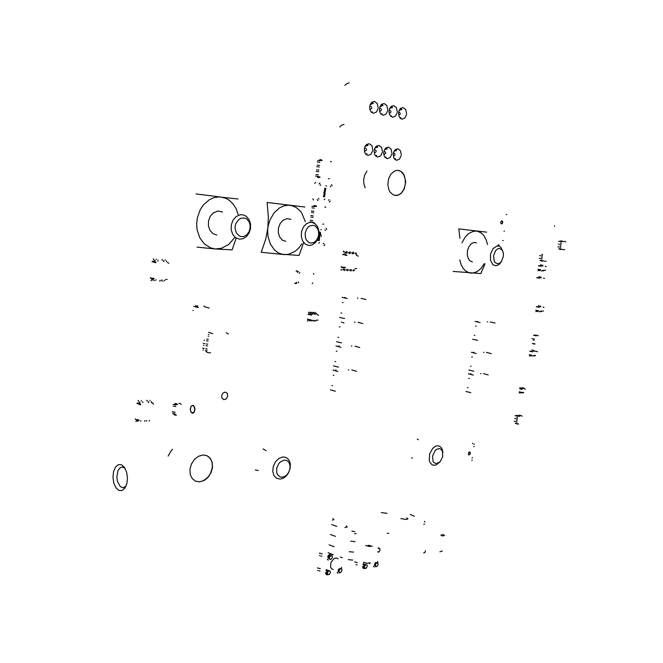 <?xml version="1.0" encoding="UTF-8"?>
<svg xmlns="http://www.w3.org/2000/svg" width="663" height="663" viewBox="0 0 663 663"><rect width="100%" height="100%" fill="white"/><g stroke="black" fill="none" stroke-linecap="round" stroke-linejoin="round"><path stroke-width="0.99" d="M357.042 564.843L356.014 564.735M355.617 562.091L354.589 561.984M357.332 562.614L356.304 562.506M370.07 563.517L368.968 563.252M378.217 548.541L379.601 548.367L380.04 550.066L379.228 551.591L377.769 551.898M378.308 547.829L378.83 548.11M375.316 564.951L376.443 563.036L377.893 563.194L378.101 564.677L376.965 566.426L375.697 566.393L375.316 564.951M375.424 566.235L374.479 565.481L374.587 563.873L375.706 562.547L376.907 562.713M364.41 566.766L365.379 564.951L367.029 564.992L367.244 566.484L366.092 568.249L364.799 568.224L364.41 566.766M364.534 568.067L363.573 567.296L363.68 565.68L364.816 564.337L366.051 564.511M363.979 563.616L363.283 564.652M362.943 564.503L363.639 563.475M366.324 568.083L365.959 568.431M373.493 566.417L373.824 566.898M374.164 567.047L373.567 566.401M378.681 552.246L378.855 551.865M377.902 562.249L377.471 561.412M364.509 568.672L363.39 568.257L363.034 566.575M376.12 566.616L375.581 566.807M362.694 566.426L362.86 567.793L363.664 568.506M348.224 559.638L352.683 560.078M328.086 552.718L333.157 554.649M424.908 522.054L424.411 521.284M423.823 524.284L424.643 524.002M414.383 516.237L410.223 514.438M381.275 512.615L387.051 513.353M400.85 518.673L406.593 519.436L407.878 518.889L406.651 517.919M332.453 520.198L333.87 519.527L332.776 518.64M344.843 527.549L347.279 527.01L346.235 525.85M354.548 533.715L356.122 533.665M350.611 541.207L355.078 541.654M351.92 531.154L354.813 531.651M330.406 534.494L335.503 536.367M331.682 524.549L336.779 526.389M353.47 552.146L349.26 551.674M334.169 546.743L329.088 544.845M440.978 535.331L441.873 535.174L441.21 534.768M442.064 535.961L444.566 535.53L442.702 534.37M439.867 551.74L442.37 551.052M388.758 533.342L387.184 533.251M370.128 562.829L367.062 563.268L363.457 562.257M368.023 545.359L370.393 545.566M372.333 546.113L369.266 546.519L365.653 545.525M337.973 337.285L338.694 337.384M339.282 326.876L340.003 326.975M336.531 341.727L341.536 342.87M358.003 322.301L362.835 323.569M341.329 322.102L344.047 322.98M354.407 322.135L354.929 322.201M502.753 222.536L502.015 223.862L500.913 223.514L500.739 222.213L501.543 220.912L502.471 221.152L502.753 222.536M501.85 220.829L502.513 222.503L501.402 223.953M506.83 214.588L506.317 214.514M504.493 231.172L503.979 231.122M208.605 332.345L212.765 333.63M226.282 332.718L228.37 333.953M205.969 351.456L207.834 352.699L210.585 352.824M208.364 334.442L208.853 334.467M208.165 336.166L208.663 336.191M207.801 339.183L207.304 339.125M206.707 339.141L208.306 339.332M204.038 340.334L204.536 340.392M206.508 340.865L208.116 341.047M207.254 344.039L206.748 343.981M204.784 343.509L203.185 343.326M203.69 343.467L204.187 343.525M206.16 343.998L207.759 344.188M203.491 345.191L203.997 345.249M205.961 345.721L207.56 345.904M206.707 348.887L206.201 348.829M204.237 348.357L202.638 348.166M203.143 348.315L203.64 348.373M205.605 348.854L207.212 349.036M202.944 350.031L203.45 350.089M205.414 350.57L207.013 350.76M538.464 265.863L539.823 265.987M537.975 269.261L539.301 269.592M538.605 265.689L540.038 265.722M538.058 269.46L539.433 269.891M539.467 269.824L540.676 269.808M544.605 270.272L545.682 270.247M539.35 269.559L540.602 269.659M539.864 266.029L541.091 266.327M540.047 265.797L541.199 266.186M545.185 266.269L546.213 266.642M543.561 270.952L544.149 270.305M542.135 270.463L541.547 271.117M542.823 270.894L543.411 270.239M540.055 270.653L540.643 269.998M538.629 270.156L538.041 270.811M539.317 270.587L539.906 269.932M541.116 265.308L540.735 264.496M541.886 265.117L542.268 265.929M542.624 265.183L543.005 265.996M298.209 282.057L298.665 282.794M312.803 282.96L312.19 283.623M313.425 273.546L313.864 274.283M299.9 272.609L299.27 273.28L299.891 272.609M298.201 282.048L298.599 282.786M298.416 271.507L297.472 272.518M296.295 282.239L296.891 283.325M294.762 283.06L294.96 283.491M295.657 283.25L295.864 283.615M296.502 270.777L296.121 271.175M297.389 271.018L297.065 271.358M295.582 283.242L295.789 283.607M297.314 271.01L296.999 271.341M536.276 306.812L537.618 306.994M535.787 310.176L537.105 310.557M536.417 306.637L537.834 306.72M535.87 310.367L537.237 310.839M537.27 310.773L538.464 310.79M542.375 311.022L543.453 311.038M537.154 310.516L538.397 310.64M537.66 307.027L538.87 307.35M537.842 306.795L538.986 307.209M542.956 307.06L543.967 307.466M541.34 311.693L541.928 311.071M539.931 311.22L539.342 311.842M540.61 311.66L541.19 311.03M537.859 311.527L538.439 310.897M536.442 311.046L535.853 311.676M537.121 311.494L537.701 310.864M538.903 306.182L538.53 305.37M539.674 306.024L540.047 306.836M540.411 306.057L540.784 306.878M334.923 361.492L335.644 361.584M336.232 351.133L336.953 351.224M336 345.929L340.973 347.304M333.497 365.868L338.478 367.111M354.954 346.169L359.769 347.528M338.636 345.887L339.158 345.962M351.365 346.053L351.879 346.127M341.031 312.961L341.76 313.06M342.348 302.502L343.069 302.601M342.108 297.339L347.13 298.532M339.58 317.469L344.611 318.522M361.062 298.317L365.918 299.485M344.735 297.447L345.266 297.505M357.465 298.101L357.987 298.159M519.742 388.849L520.903 389.098M519.32 391.767L520.455 392.181M519.891 388.651L521.118 388.816M519.419 391.957L520.596 392.446M520.629 392.38L521.624 392.446M520.513 392.14L521.541 392.297M520.944 389.131L521.955 389.446M521.135 388.883L522.079 389.28M524.45 388.8L525.295 389.198M523.264 392.827L523.762 392.388M522.701 392.844L523.206 392.405M522.054 392.861L522.56 392.421M521.499 392.877L521.996 392.438M520.845 392.902L521.35 392.43M519.809 392.388L519.17 392.977M520.289 392.919L520.795 392.446M520.389 388.377L519.966 387.515M520.977 388.12L521.317 388.808M521.541 388.104L521.88 388.791M522.809 388.311L522.386 387.457M523.397 388.062L523.737 388.75M523.952 388.046L524.292 388.733M560.152 240.984L561.992 240.967M560.044 241.117L561.785 241.233M558.917 248.816L560.616 249.205M558.984 248.965L560.741 249.503M561.818 241.274L563.492 241.647M560.666 249.172L562.373 249.288M562 241.05L563.575 241.547M564.478 241.34L565.887 241.813M559.663 248.617L560.591 248.741M558.868 246.992L557.939 246.876M559.879 247.15L560.807 247.266M560.078 245.824L560.997 245.948M559.274 244.199L558.345 244.083M560.293 244.357L561.213 244.473M560.484 243.031L561.412 243.147M559.68 241.407L558.76 241.291M560.699 241.556L561.627 241.68M560.774 249.429L562.423 249.396M563.252 249.702L564.735 249.653M193.753 306.356L198.295 307.624M204.776 306.795L209.135 308.046M196.082 306.447L197.052 306.488M192.834 310.417L193.289 310.541M203.955 305.999L204.237 306.654M196.024 305.353L195.626 305.834M197.557 305.742L197.831 306.397M308.759 245.459L305.32 244.133L302.701 241.034L301.358 236.683L301.541 231.835L303.215 227.334L306.091 223.978L309.662 222.337L311.767 222.296L315.165 223.771L317.56 226.738L318.886 231.138L318.862 234.801L317.494 239.476L315.406 242.575L312.074 244.937L308.759 245.459M303.621 242.467L299.071 255.412L282.065 254.252L278.054 252.686L274.474 249.959L270.305 244.009L268.026 236.426L267.695 230.89L268.358 216.967L267.081 202.48L304.93 207.03M301.798 243.843L298.806 247.979L295.234 251.244L288.43 254.319L284.17 254.584L261.239 252.288L265.78 238.92L268.358 225.287L269.965 219.934L273.976 212.947L279.454 207.933L283.607 205.978L287.916 205.24L291.587 205.605L295.947 207.362L299.751 210.461L301.864 213.171L305.328 221.657M290.9 219.387L286.955 218.641L282.993 220.298L280.142 223.588L278.493 227.989L278.336 232.746L279.687 237.014L282.314 240.064L285.753 241.373M310.831 243.106L313.823 242.509L316.044 240.785L317.933 237.644L318.621 234.884L318.497 231.147L317.618 228.652L315.248 226.008L313.549 225.304L309.919 225.818L308.254 227.003L306.836 228.702L305.187 233.127L305.444 237.851L306.281 239.898L309.074 242.617L310.831 243.106M501.443 261.529L499.562 264.007L497.267 265.465L495.36 265.73L492.849 264.62L490.463 260.161L490.545 253.987L493.065 248.55L497.018 245.998L499.065 246.172L500.863 247.34L503.043 251.948M459.981 238.315L458.837 228.892L486.625 232.149M461.912 242.708L465.269 236.948L468.434 233.749L473.117 231.346L476.68 231.08L480.924 232.688L483.617 235.224L486.286 240.072L487.438 244.531M484.96 263.783L480.866 273.604L453.044 271.391M484.272 263.667L481.056 268.324L477.186 271.565L472.976 273.106L469.752 273.015L465.6 271.034L462.998 268.217L461.025 264.438L459.807 259.913M476.548 242.865L473.995 242.476L471.269 243.752L468.981 246.528L467.539 250.316L467.208 254.435L468.053 258.147L469.901 260.774L472.429 261.877M497.416 263.75L499.405 263.319L501.245 261.777L503.416 256.382L503.383 253.39L502.571 250.829L501.659 249.561L499.322 248.492L498.029 248.708L495.601 250.573L493.521 255.835L494.266 261.263L495.12 262.54L497.416 263.75M121.511 464.804L124.487 467.456L126.625 472.139L127.47 477.924L126.865 483.65L124.917 488.15L122.042 490.537L118.81 490.347L115.859 487.636L113.779 482.971L112.959 477.261L113.547 471.617L115.445 467.133L118.279 464.697L121.511 464.804M125.05 468.343L122.34 467.034L119.879 467.979L117.956 470.788L116.862 477.194L117.525 481.694L120.31 486.642L123.243 487.769L126.086 486.004M366.133 154.57L367.037 153.833L366.523 153.841M365.098 151.073L366.457 150.203M366.581 149.25L365.47 148.131M367.584 145.412L365.354 146.341M401.156 155.689L399.549 159.054L396.648 160.272L394.966 159.501L393.723 157.753L393.209 154.073L393.855 151.62L395.173 149.747L397.916 148.794L400.469 150.758L401.281 154.752M391.816 154.073L390.192 157.454L387.258 158.689L384.838 157.148L383.902 155.001L383.736 152.449L384.383 149.979L385.717 148.081L388.501 147.111L391.104 149.1L391.932 153.128M382.327 152.424L380.695 155.83L377.719 157.081L375.979 156.311L374.686 154.537L374.123 150.799L374.769 148.305L376.112 146.39L378.938 145.412L381.598 147.41L382.452 151.479M372.689 150.758L371.04 154.181L368.031 155.44L365.52 153.891L364.534 151.719L364.343 149.117L364.998 146.606L366.349 144.675L369.216 143.672L371.935 145.694L372.805 149.805M375.838 156.186L376.7 155.474L376.186 155.482M374.736 152.73L376.095 151.86M376.219 150.924L375.109 149.813M377.255 147.128L375.101 147.99M385.385 157.777L386.206 157.09L385.7 157.098M384.233 154.363L385.584 153.501M385.709 152.573L384.598 151.462M386.769 148.802L384.681 149.631M394.783 159.335L395.562 158.681L395.073 158.689M393.573 155.971L394.933 155.117M395.049 154.189L393.946 153.095M396.134 150.46L394.112 151.239M395.67 149.349L396.607 150.634M386.264 147.658L387.242 148.984M376.708 145.935L377.736 147.302M344.039 124.487L341.694 125.133L339.705 126.948M366.995 144.186L368.081 145.595M371.636 112.511L372.333 111.923L371.819 111.914M370.368 109.296L371.744 108.376M371.86 107.423L370.741 106.329M372.896 103.42L370.518 104.563M406.477 114.649L404.927 117.948L402.093 119.166L400.394 118.404L399.118 116.655L398.513 112.934L399.118 110.456L400.394 108.541L403.137 107.555L405.764 109.586L406.601 113.713M397.145 112.71L395.579 116.017L392.711 117.252L390.258 115.718L389.272 113.564L389.048 110.978L389.645 108.475L390.938 106.552L393.723 105.541L396.408 107.588L397.261 111.765M387.656 110.729L386.081 114.061L383.181 115.304L380.678 113.763L379.667 111.599L379.435 108.997L380.032 106.47L381.333 104.522L384.159 103.494L386.894 105.566L387.78 109.776M378.026 108.724L376.435 112.064L373.501 113.323L370.949 111.782L369.913 109.602L369.664 106.975L370.261 104.431L371.578 102.458L374.446 101.422L377.239 103.503L378.142 107.762M381.324 114.467L381.987 113.903L381.482 113.887M380.007 111.293L381.374 110.381M381.498 109.428L380.38 108.342M382.551 105.467L380.264 106.536M390.863 116.39L391.493 115.851L390.996 115.843M389.496 113.249L390.863 112.345M390.979 111.409L389.869 110.331M392.065 107.481L389.844 108.492M400.253 118.287L400.85 117.765L400.361 117.757M398.836 115.18L400.203 114.285M400.319 113.356L399.209 112.287M401.43 109.47L399.275 110.423M400.817 108.185L401.894 109.66M391.41 106.155L392.546 107.679M381.847 104.099L383.04 105.666M349.186 82.933L347.056 83.43L344.826 85.411M372.134 102.003L373.385 103.619M317.536 177.27L318.729 177.676M317.212 176.706L318.331 176.963M319.226 160.197L320.378 160.173M319.674 159.742L320.933 159.601M328.342 178.786L329.37 178.637M318.87 177.411L320.088 177.294M318.555 176.855L319.848 176.88M320.569 160.338L321.837 160.612M317.884 176.3L317.411 176.242M316.549 176.134L315.613 176.01M315.853 176.043L316.326 176.101M317.187 176.209L318.124 176.333M316.044 174.493L316.508 174.551M317.37 174.659L318.315 174.783M318.455 171.618L317.983 171.56M317.121 171.46L316.176 171.327M316.425 171.361L316.889 171.419M317.751 171.526L318.696 171.651M316.607 169.811L317.08 169.869M317.942 169.977L318.886 170.101M319.027 166.935L318.555 166.869M317.693 166.769L316.748 166.645M316.989 166.67L317.461 166.736M318.323 166.836L319.268 166.96M317.179 165.12L317.652 165.186M318.513 165.286L319.458 165.41M319.599 162.244L319.127 162.178M318.265 162.087L317.32 161.963M317.56 161.987L318.033 162.045M318.895 162.145L319.839 162.269M317.751 160.429L318.223 160.496M319.085 160.595L320.03 160.719M330.481 161.399L331.442 161.755M321.008 159.891L322.16 160.28M425.48 550.796L424.842 552.611L423.624 552.859M540.171 260.385L541.862 260.799M540.237 260.542L541.994 261.106M541.911 260.766L543.635 260.891M540.892 260.211L541.837 260.335M540.096 258.553L539.16 258.429M541.107 258.719L542.052 258.843M541.306 257.377L542.243 257.501M540.511 255.719L539.566 255.603M541.522 255.885L542.458 256.009M541.712 254.542L542.657 254.667M542.027 261.031L543.685 261.007M544.588 261.272L546.072 261.239M470.357 453.359L469.586 454.76L468.534 454.661L468.327 453.509L469.097 452.116L470.067 452.125L470.357 453.359M469.677 451.934L470.001 453.79L468.766 454.868M474.227 446.398L473.672 446.663M474.277 443.97L473.987 444.417M472.504 443.704L472.802 443.257M472.313 460.006L471.758 460.288M472.363 457.569L472.073 458.05M168.137 456.028L171.236 450.658M171.261 450.633L172.587 449.257M207.038 455.696L210.345 458.373L212.259 462.559L212.5 467.63L211.041 472.818L208.099 477.343L204.113 480.526L199.679 481.868L195.494 481.172L192.171 478.537L190.215 474.343L189.95 469.238L191.416 464.009L194.392 459.459L198.403 456.285L203.002 454.951L207.038 455.696M195.486 481.172L199.397 481.777M199.72 481.744L203.45 480.65L207.933 477.178L210.469 473.432L212.251 467.672M212.293 467.291L212.135 462.989L211.215 460.122L209.036 457.089L206.549 455.498M486.46 352.418L491.242 353.661M468.882 370.053L473.821 371.181M471.36 352.293L476.283 353.545M483.493 352.326L484.007 352.401M473.349 352.235L473.863 352.31M471.733 356.943L472.371 357.026M470.448 366.167L471.086 366.249M439.992 461.904L436.014 465.028L433.163 465.211L431.828 464.606L429.831 462.103L429.268 460.313L429.632 453.94L432.773 448.263L435.748 446.149L437.298 445.776L439.503 446.141L441.301 447.591L442.478 449.928L442.925 452.895M411.549 457.934L412.543 457.967M418.378 439.768L417.309 439.105M436.66 463.636L440.166 461.697L442.743 456.625L442.503 451.263L440.688 449L439.395 448.569L436.519 449.365L435.152 450.533L432.508 456.045L433.146 461.589L434.083 462.782L436.66 463.636M483.476 373.625L488.241 374.943M465.907 391.477L470.821 392.678M468.368 373.783L473.274 375.117M480.509 373.567L481.023 373.65M470.357 373.675L470.879 373.758M468.733 378.449L469.379 378.532M467.456 387.64L468.095 387.722M324.215 199.729L324.845 199.074M312.82 198.834L313.508 200.035M326.411 186.344L325.956 185.541M315.654 182.416L314.693 183.411M317.146 199.422L317.842 200.632M320.759 184.745L320.121 185.408L320.759 184.745M330.754 186.883L330.307 186.071L330.754 186.883M328.55 200.317L329.179 199.662L328.55 200.317M318.547 198.295L319.002 199.099L318.547 198.295M329.296 202.082L330.24 201.088M332.13 185.773L331.459 184.563M319.997 182.947L319.036 183.941M325.649 189.295L325.508 188.599L325.417 189.353L324.704 189.278L324.704 188.267L325.864 188.516L325.649 189.295M324.704 188.267L325.848 188.524L325.599 189.502M325.027 189.237L325.127 188.532M325.483 188.599L325.027 189.469M324.621 196.629L323.304 196.679L324.538 195.975L323.503 195.013L324.829 195.162L323.668 195.245L324.696 196.057L323.503 196.48M324.804 195.162L323.693 195.245L324.721 196.057L323.527 196.48L324.621 196.853L323.304 196.679M324.464 193.919L324.621 194.615M324.315 193.903L324.182 194.756L324.091 193.753L325.003 193.712L324.597 194.856M324.199 192.626L325.044 193.422L324.083 193.314L324.19 192.635L325.011 193.439M325.243 191.566L324.671 192.179L325.119 192.61M324.306 191.466L324.605 192.013L325.268 191.549L324.696 192.179L325.143 192.618L323.826 192.436L324.597 192.32L324.306 191.491L324.58 192.005M325.293 191.151L324.34 191.242L325.293 191.151M324.862 189.916L324.58 190.364L325.334 190.828M324.878 189.701L325.442 189.983L324.605 190.364L325.359 190.828L324.538 190.521M324.431 190.505L324.613 189.742L325.458 189.999M325.003 193.704L324.829 194.756L324.34 193.903L324.182 194.756M323.851 192.22L324.597 192.32M324.364 191.027L325.293 191.375M324.489 193.928L324.671 194.624L324.489 193.928M490.239 321.961L495.054 323.088M472.653 339.29L477.617 340.31M475.139 321.406L480.095 322.558M487.272 321.804L487.786 321.87M477.128 321.439L477.65 321.497M475.52 326.039L476.167 326.121M474.227 335.329L474.865 335.412M313.64 206.044L314.776 206.077M314.088 205.58L315.339 205.497M322.765 224.177L323.776 224.077M313.077 222.611L314.262 222.669M314.966 206.243L316.226 206.549M310.284 221.798L310.748 221.856M311.61 221.981L312.546 222.105M312.488 220.53L312.024 220.472M311.171 220.348L310.234 220.224M310.466 220.265L310.939 220.323M311.792 220.447L312.729 220.572M310.848 217.157L311.32 217.215M312.174 217.34L313.11 217.464M313.06 215.889L312.588 215.831M311.734 215.707L310.798 215.583M311.038 215.624L311.502 215.682M312.364 215.806L313.301 215.931M311.411 212.508L311.883 212.574M312.737 212.699L313.674 212.815M313.624 211.248L313.16 211.182M312.298 211.066L311.361 210.942M311.602 210.975L312.066 211.033M312.928 211.157L313.864 211.282M311.975 207.867L312.447 207.925M313.309 208.049L314.245 208.165M314.196 206.599L313.723 206.533M312.861 206.417L311.925 206.292M312.165 206.326L312.638 206.384M313.491 206.508L314.428 206.632M324.887 206.939L325.84 207.345M315.406 205.779L316.558 206.21M178.803 403.336L180.344 403.576M175.098 403.444L176.424 403.692M174.866 403.684L176.068 404.065M173.706 414.184L174.883 414.839M173.88 414.408L175.148 415.187M174.817 412.204L174.311 412.146M175.629 404.919L175.123 404.869M176.151 404.115L177.419 404.621M174.966 414.789L176.267 415.046M176.449 403.784L177.601 404.422M180.295 403.676L181.231 404.314M172.43 413.43L172.935 413.488M173.723 413.72L174.991 413.861M173.524 411.922L172.264 411.773M172.595 411.897L173.101 411.955M173.888 412.187L175.156 412.328M173.234 406.154L173.739 406.212M174.526 406.436L175.794 406.576M174.328 404.637L173.06 404.496M173.399 404.621L173.905 404.679M174.701 404.902L175.96 405.043M175.198 415.096L176.408 415.229M308.046 314.32L309.696 314.594M307.475 319.011L309.082 319.624M308.204 314.146L310.002 314.262M307.582 319.193L309.298 319.972M309.339 319.881L311.038 319.931M316.591 320.121L318.041 320.163M309.157 319.583L310.955 319.798M309.762 314.643L311.519 315.182M310.019 314.353L311.635 315.049M317.27 314.627L318.646 315.306M315.588 321.124L316.176 320.37M314.237 321.083L314.834 320.328M313.027 321.049L313.624 320.287M311.676 321L312.273 320.246M310.458 320.967L311.055 320.204M307.997 320.386L307.4 321.141M309.107 320.917L309.696 320.163M310.085 314.022L309.936 313.624M308.892 313.093L308.51 312.107M308.867 312.19L309.016 312.58M310.06 313.11L310.441 314.105M310.218 312.24L310.367 312.638M311.088 312.207L311.801 314.154M312.663 314.113L312.513 313.715M311.436 312.29L311.585 312.679M312.638 313.209L313.019 314.196M312.787 312.339L312.936 312.737M313.989 313.259L314.361 314.245M315.223 314.212L315.074 313.814M313.939 313.234L313.649 312.306M313.997 312.389L314.154 312.779M315.198 313.309L315.58 314.295M315.348 312.439L315.497 312.837M316.541 313.359L316.922 314.345M152.49 261.321L154.181 261.263M150.692 278.195L152.275 279.065M152.026 261.769L153.501 261.926M150.327 277.689L151.752 278.327M167.499 262.498L168.883 263.286M154.28 261.578L156.029 262.399M165.651 279.537L167.126 279.463M152.44 278.775L154.28 278.717M154.976 260.874L154.827 260.435M153.601 259.78L153.31 258.901M153.543 258.951L153.683 259.39M154.91 260.045L155.208 260.924M156.418 259.158L156.567 259.598M157.794 260.252L158.092 261.131M163.662 261.487L163.512 261.048M162.278 260.393L161.987 259.523M162.22 259.573L162.36 260.012M163.595 260.658L163.885 261.537M165.062 259.78L165.211 260.211M166.438 260.866L166.736 261.736M162.742 281.303L162.974 280.955M164.275 280.888L164.739 280.192M161.664 279.968L161.432 280.325M160.131 280.391L159.667 281.087M159.891 281.145L160.123 280.797M161.432 280.722L161.896 280.026M154.098 280.814L154.33 280.466M155.631 280.399L156.095 279.695M152.987 279.471L152.755 279.827M151.454 279.894L150.99 280.598M151.222 280.656L151.454 280.3M152.755 280.234L153.219 279.529M153.75 262.1L155.714 262.705M152.026 278.187L154.04 278.369M499.413 246.296L498.709 244.639L497.416 245.956M498.535 244.622L499.181 246.222M503.176 240.553L502.653 240.52M518.897 415.22L520.836 415.452M516.444 415.345L518.217 415.585M516.328 415.486L517.994 415.867M515.234 423.052L516.867 423.707M515.308 423.193L516.999 423.972M518.035 415.9L519.676 416.43M516.916 423.665L518.582 423.947M518.226 415.651L519.759 416.323M520.803 415.527L522.162 416.207M515.905 423.16L516.833 423.267M515.143 421.395L514.215 421.287M516.112 421.709L517.041 421.817M516.303 420.408L517.231 420.516M515.541 418.651L514.612 418.544M516.51 418.966L517.438 419.074M516.701 417.665L517.629 417.765M515.938 415.9L515.002 415.792M516.908 416.215L517.836 416.323M517.032 423.897L518.64 424.047M239.542 239.177L235.721 237.777L232.779 234.528L231.213 229.962L231.312 224.873L233.061 220.141L236.152 216.586L240.047 214.812L242.641 214.754L246.23 216.246L249.288 219.925L250.564 224.077L250.506 228.619L249.131 232.92L246.454 236.575L242.915 238.755L239.542 239.177M236.169 238.067L232.158 249.893L215.218 248.923L210.602 247.887L204.411 244.009L199.712 237.71L197.077 229.705L196.638 223.854L197.292 217.953L200.234 209.682L203.35 204.966L209.359 199.712L213.934 197.673L218.691 196.919L237.984 198.975M196.033 193.928L221.061 197.035L226.075 198.436L229.149 200.201L233.161 203.947L236.235 208.82L238.224 214.514M234.511 237.785L228.727 244.465L221.459 248.294L215.218 248.923L197.052 247.175M222.412 211.978L218.011 211.033L213.32 212.873L210.262 216.345L208.538 220.978L208.464 225.959L210.038 230.434L212.98 233.625L216.784 235M241.589 236.683L244.034 236.409L246.86 234.743L248.99 231.859L250.05 228.536L250.092 225.03L249.106 221.823L246.694 218.947L244.813 218.028L240.719 218.268L238.804 219.412L235.953 223.34L235.241 225.834L235.075 228.428L236.426 233.161L239.6 236.144L241.589 236.683M532.439 343.5L533.79 344.014M532.348 343.318L533.649 343.732M533.508 335.312L534.842 335.519M535.745 335.188L537.279 335.296M533.649 335.13L535.058 335.246M533.823 343.94L535.008 343.989M533.707 343.691L534.942 343.84M534.884 335.553L536.094 335.892M533.234 340.094L534.163 340.21M532.87 338.776L531.941 338.66M533.4 338.926L534.337 339.042M537.245 335.37L538.257 335.801M535.074 335.321L536.201 335.751M320.014 570.918L318.944 570.81M317.958 570.453L317.544 570.412M319.972 568.464L319.558 568.423M318.563 568.075L317.502 567.967M318.248 568.166L317.834 568.125M320.304 568.622L319.243 568.514M321.845 553.696L321.431 553.655M320.436 553.315L319.375 553.207M320.121 553.398L319.707 553.356M322.177 553.845L321.116 553.738M321.886 556.149L320.817 556.042M319.831 555.693L319.417 555.652M333.29 569.542L331.649 568.879L330.588 567.246L330.895 562.439L333.995 558.594L336.265 557.997L338.039 558.801M342.274 557.666L341.18 557.301M341.097 557.31L340.392 557.044M338.967 571L340.152 569.02L341.685 569.185L341.917 570.719L340.724 572.517L339.373 572.484L338.967 571M339.141 572.318L338.196 571.697L338.246 569.89L339.423 568.514L340.732 568.721M327.398 572.931L328.599 570.934L330.166 571.1L330.398 572.641L329.188 574.456L327.812 574.423L327.398 572.931M327.597 574.257L326.569 573.47L326.776 571.581L328.061 570.346L329.221 570.636M329.329 557.757L330.522 555.768L332.088 555.925L332.345 557.467L331.144 559.29L329.76 559.265L329.329 557.757M329.552 559.108L328.508 558.312L328.608 556.647L329.793 555.271L331.144 555.478M332.337 554.972L331.699 554.293M327.365 559.141L327.605 559.58M328.193 560.169L327.704 559.299M326.975 569.683L326.246 570.752M325.906 570.603L326.635 569.534M329.519 574.199L329.113 574.622M337.127 572.509L337.475 573.006M337.815 573.155L337.185 572.5M341.752 568.199L341.279 567.337M327.961 557.293L328.74 555.453L330.182 554.525M327.58 574.879L326.262 574.299L325.989 572.733M339.862 572.716L339.323 572.907M329.842 554.376L328.4 555.304L327.621 557.144M325.649 572.575L325.823 573.959L326.652 574.697M342.663 254.625L344.594 254.791M341.147 266.733L343.02 267.33M343.02 254.236L345.125 254.211M341.395 267.164L343.393 267.976M356.437 255.156L356.851 255.23M343.525 267.719L345.456 267.661M355.061 268.598L356.694 268.507M343.227 267.214L345.282 267.363M344.768 254.94L346.774 255.487M345.191 254.484L347.022 255.222M356.727 255.479L358.26 256.183M353.851 270.794L354.572 269.882M351.597 270.073L350.876 270.993M352.799 270.719L353.52 269.8M350.594 270.554L351.315 269.634M348.34 269.833L347.619 270.753M349.542 270.479L350.263 269.559M347.329 270.313L348.05 269.393M345.058 269.592L344.346 270.512M346.268 270.239L346.989 269.311M344.039 270.073L344.76 269.145M341.768 269.344L341.047 270.272M342.97 269.998L343.691 269.07M345.208 253.109L345.058 252.719M343.915 252.23L343.451 251.078M343.931 251.161L344.08 251.55M345.224 252.039L345.688 253.191M346.293 252.139L346.749 253.283M347.205 252.52L346.749 251.368M348.523 252.33L348.978 253.481M349.575 252.429L350.039 253.573M350.478 252.802L350.023 251.667M351.796 252.62L352.26 253.763M352.849 252.711L353.313 253.854M353.744 253.092L353.28 251.957M355.053 252.91L355.517 254.045M356.106 253.001L356.561 254.144M366.971 171.095L364.658 175.214L363.697 179.565L363.83 183.601L365.156 187.811M404.289 188.963L401.239 193.372L397.195 195.494L393.292 194.955L390.059 192.063L388.908 189.891L387.814 184.621L388.485 179.01L390.805 174.187L394.294 171.104L397.187 170.308L399.855 170.772L402.234 172.363L404.107 174.916L405.723 181.471L404.289 188.963M405.342 184.074L405.284 179.375L403.808 174.8L401.098 171.584L398.33 170.374M395.156 195.527L398.745 194.881L401.505 192.834L404.04 188.93L405.3 184.43M529.828 351.307L531.154 351.531M529.347 354.639L530.649 355.061M529.969 351.125L531.37 351.257M529.43 354.821L530.781 355.343M535.008 351.175L536.533 351.307M530.814 355.269L531.999 355.327M530.698 355.028L531.933 355.177M531.196 351.564L532.406 351.912M531.386 351.332L532.513 351.771M536.5 351.382L537.511 351.821M534.9 355.973L535.48 355.368M533.491 355.509L532.911 356.114M534.163 355.973L534.743 355.368M531.411 355.956L531.991 355.351M529.994 355.492L529.422 356.097M530.673 355.956L531.254 355.343M532.464 350.594L532.091 349.766M533.218 350.454L533.591 351.274M533.955 350.462L534.328 351.282M331.898 385.584L332.611 385.675M333.191 375.275L333.912 375.366M332.967 370.045L337.915 371.52M330.472 389.885L335.428 391.228M351.92 369.921L356.711 371.379M335.602 369.929L336.124 370.02M348.332 369.855L348.854 369.946M536.748 277.756L538.099 277.896M536.889 277.582L538.315 277.631M538.141 277.938L539.359 278.236M538.331 277.706L539.475 278.095M543.469 278.112L544.489 278.501M539.392 277.175L539.019 276.363M540.163 276.993L540.544 277.805M540.909 277.051L541.281 277.863M318.886 243.164L319.516 242.492M321.066 229.87L320.983 229.373M325.376 230.567L324.92 229.788L325.376 230.567M323.179 243.909L323.809 243.238L323.179 243.909M323.925 245.625L324.87 244.614M326.743 229.423L326.072 228.254M320.262 233.119L320.121 232.44L320.072 233.144L319.375 233.194L319.317 232.141L320.486 232.348L320.262 233.119M320.229 232.448L319.607 233.301M320.212 232.232L321.282 236.534M319.79 232.39L319.624 233.078M319.665 233.086L319.815 232.39L319.665 233.086M319.251 240.396L317.925 240.487L319.16 239.749L318.132 238.821L319.077 238.904L318.298 239.053L319.309 239.882L318.124 240.279M319.201 237.744L319.234 238.407M319.599 237.511L319.21 238.639M318.961 237.719L318.787 238.556M319.665 237.014L318.704 237.139L318.82 236.459L319.665 237.221L318.704 237.139M318.812 236.467L319.135 236.964M319.765 236.202L318.596 236.301L319.765 236.418L319.293 236.003L319.864 235.373M318.646 236.086L319.218 236.144L318.928 235.332L319.201 235.829M319.914 234.967L318.953 235.092M319.98 234.429L319.019 234.545L319.069 233.981L320.055 233.6L319.234 233.848L319.433 234.37M320.08 233.608L319.21 234.006L319.98 234.644L319.019 234.553M319.45 238.945L318.315 239.061L319.351 239.782L318.149 240.288L319.243 240.619L317.925 240.495M319.624 237.495L319.45 238.547L318.936 237.71L318.671 238.481L318.721 237.569L319.624 237.495M318.928 235.315L319.226 235.837L319.889 235.357L319.409 236.161M319.118 237.735L319.317 238.407L319.118 237.735M280.3 479.084L276.587 478.305L273.918 475.495L272.758 471.202L273.347 466.28L275.568 461.697L278.974 458.373L282.886 456.948L284.982 457.097L287.692 458.523L289.507 461.05L290.336 463.984L290.154 468.434L288.562 472.81L286.449 475.761L283.507 478.081L280.3 479.084M255.313 470.017L258.297 470.49M266.004 450.683L263.062 448.959M282.272 477.186L284.742 476.415L287.013 474.633L288.645 472.354L289.872 468.973L290.087 466.371L289.375 463.271L287.775 461.158L286.159 460.304L284.303 460.122L280.499 461.78L278.85 463.495L276.744 468.02L276.728 472.744L277.524 474.7L280.416 477.012L282.272 477.186M193.032 405.375L191.077 406.162L190.231 409.212L191.101 412.311L192.676 413.273L194.118 412.419L194.972 409.378L194.474 406.908L193.032 405.375M192.842 413.264L191.781 412.784M225.163 392.098L227.392 393.424L227.691 396.54L225.834 399.192L223.622 399.632L221.749 397.709L221.74 395.281L222.975 393.109L225.163 392.098M192.635 405.491L193.687 405.781M193.869 412.709L192.834 413.066M192.179 412.991L194.044 412.262L194.856 409.369L194.035 406.411L192.519 405.491L191.151 406.311L190.347 409.212L190.828 411.557L192.179 412.991M136.909 403.435L138.335 403.883M135.26 418.908L136.628 419.828M137.374 402.947L139.006 403.179M135.617 419.364L137.158 420.499M151.496 402.665L152.44 402.797M137.316 420.193L139.114 420.359M136.901 419.671L138.865 420.044M138.575 404.024L140.498 404.82M139.106 403.469L140.813 404.48M152.283 403.096L153.617 404.107M149.125 421.013L149.581 420.383M145.023 420.615L144.575 421.237M146.291 421.129L146.738 420.499M140.515 421.361L140.962 420.732M136.379 420.964L135.932 421.593M137.639 421.477L138.095 420.848M139.802 402.673L139.661 402.217M138.476 401.397L138.186 400.493M138.41 400.568L138.55 401.024M139.744 401.844L140.026 402.756M141.285 400.493L141.426 400.949M142.62 401.77L142.901 402.681M148.454 402.433L148.313 401.977M147.12 401.165L146.838 400.261M147.062 400.344L147.203 400.792M148.396 401.612L148.678 402.516M149.896 400.27L150.037 400.717M151.23 401.529L151.52 402.433M554.359 226.298L554.765 225.934"/></g></svg>

